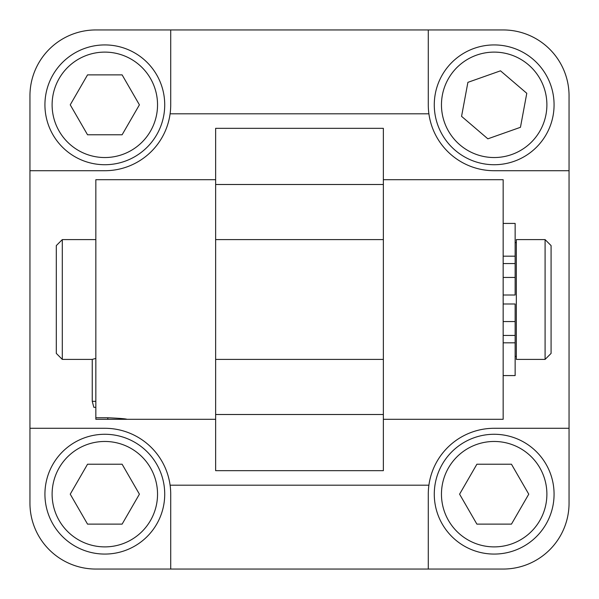 <?xml version="1.0" encoding="UTF-8"?>
<svg xmlns="http://www.w3.org/2000/svg" width="599" height="599" viewBox="0 0 599 599"><rect width="100%" height="100%" fill="white"/><g stroke="black" fill="none" stroke-linecap="round" stroke-linejoin="round"><path stroke-width="0.9" d="M104.825 434.275A59.9 59.9 0 0 0 52.952 524.125A59.9 59.9 0 0 0 156.698 524.125A59.9 59.9 0 0 0 104.825 434.275M87.536 464.225L122.114 464.225L139.41 494.175L122.114 524.125L87.536 524.125L70.24 494.175L87.536 464.225M494.175 434.275A59.9 59.9 0 0 0 442.302 524.125A59.9 59.9 0 0 0 546.048 524.125A59.9 59.9 0 0 0 494.175 434.275M476.886 464.225L511.464 464.225L528.76 494.175L511.464 524.125L476.886 524.125L459.59 494.175L476.886 464.225M104.825 44.925A59.9 59.9 0 0 0 52.952 134.775A59.9 59.9 0 0 0 156.698 134.775A59.9 59.9 0 0 0 104.825 44.925M87.536 74.875L122.114 74.875L139.41 104.825L122.114 134.775L87.536 134.775L70.24 104.825L87.536 74.875M435.286 93.878A59.9 59.9 0 0 0 514.137 161.303A59.9 59.9 0 0 0 533.103 59.301A59.9 59.9 0 0 0 435.286 93.878M461.567 116.348L467.894 82.348L500.494 70.824L526.783 93.302L520.456 127.302L487.856 138.826L461.567 116.348M503.16 303.993L515.14 303.993L515.14 375.573L503.16 375.573M503.16 223.427L515.14 223.427L515.14 295.007L503.16 295.007L515.14 295.007M383.36 419.3L503.16 419.3L503.16 179.7L383.36 179.7L383.36 470.672L215.64 470.672L215.64 419.3L95.84 419.3L95.84 417.758L107.82 417.758C119.463 418.274 125.85 418.791 126.988 419.3L107.82 419.3L107.82 417.758M95.84 407.32L93.848 407.32L92.246 401.33L92.246 359.4L95.84 358.419M92.246 401.33L95.84 401.33M383.36 184.499L215.64 184.499M215.64 414.501L383.36 414.501M95.84 417.758L95.84 179.7L215.64 179.7L215.64 419.3M215.64 179.7L215.64 128.328L383.36 128.328L383.36 179.7M104.825 170.715L29.95 170.715L29.95 95.84A65.89 65.89 0 0 1 95.84 29.95L170.715 29.95L170.715 104.825A65.89 65.89 0 0 1 104.825 170.715M29.95 428.285L104.825 428.285A65.89 65.89 0 0 1 170.715 494.175L170.715 569.05L95.84 569.05A65.89 65.89 0 0 1 29.95 503.16L29.95 170.715M170.101 485.19L428.899 485.19A65.89 65.89 0 0 1 494.175 428.285L569.05 428.285L569.05 503.16A65.89 65.89 0 0 1 503.16 569.05L428.285 569.05L428.285 494.175A65.89 65.89 0 0 1 428.899 485.19M569.05 170.715L494.175 170.715A65.89 65.89 0 0 1 428.285 104.825L428.285 29.95L503.16 29.95A65.89 65.89 0 0 1 569.05 95.84L569.05 428.285M428.899 113.81L170.101 113.81M170.715 29.95L428.285 29.95M428.285 569.05L170.715 569.05M62.296 359.4L56.306 353.41L56.306 245.59L62.296 239.6L62.296 359.4L92.246 359.4M215.64 239.6L383.36 239.6M516.338 299.5L516.338 359.4L545.09 359.4L545.09 239.6L516.338 239.6L516.338 299.5M545.09 239.6L551.08 245.59L551.08 353.41L545.09 359.4M104.825 441.463A52.712 52.712 0 0 1 150.476 520.531A52.712 52.712 0 0 1 59.174 520.531A52.712 52.712 0 0 1 104.825 441.463M494.175 441.463A52.712 52.712 0 0 1 539.826 520.531A52.712 52.712 0 0 1 448.524 520.531A52.712 52.712 0 0 1 494.175 441.463M104.825 52.113A52.712 52.712 0 0 1 150.476 131.181A52.712 52.712 0 0 1 59.174 131.181A52.712 52.712 0 0 1 104.825 52.113M442.354 95.189A52.712 52.712 0 0 1 528.43 64.759A52.712 52.712 0 0 1 511.741 154.527A52.712 52.712 0 0 1 442.354 95.189M515.14 321.558L503.16 321.558M515.14 342.823L503.16 342.823M515.14 256.177L503.16 256.177M515.14 277.442L503.16 277.442M515.14 335.44L503.16 335.44M515.14 263.56L503.16 263.56M62.296 239.6L95.84 239.6M215.64 359.4L383.36 359.4M515.14 356.405L516.338 356.405M515.14 242.595L516.338 242.595"/></g></svg>
